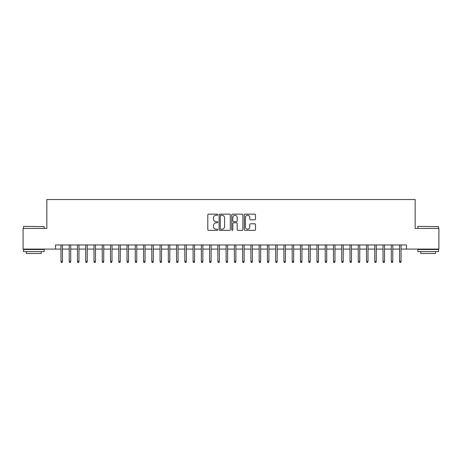<?xml version="1.0" encoding="UTF-8"?>
<svg xmlns="http://www.w3.org/2000/svg" width="462" height="462" viewBox="0 0 462 462"><rect width="100%" height="100%" fill="white"/><g stroke="black" fill="none" stroke-linecap="round" stroke-linejoin="round"><path stroke-width="0.69" d="M217.787 214.709A0.566 0.566 0 0 0 217.221 214.143L208.605 214.143A0.808 0.808 0 0 0 207.796 214.951L207.796 229.539A0.808 0.808 0 0 0 208.605 230.353L217.221 230.353A0.566 0.566 0 0 0 217.787 229.787A0.566 0.566 0 0 0 217.221 229.216L216.106 229.216A2.593 2.593 0 0 1 213.513 226.623L213.513 225.41A2.593 2.593 0 0 1 216.106 222.811L217.221 222.811A0.566 0.566 0 0 0 217.787 222.245A0.566 0.566 0 0 0 217.221 221.679L216.106 221.679A2.593 2.593 0 0 1 213.513 219.086L213.513 217.868A2.593 2.593 0 0 1 216.106 215.275L217.221 215.275A0.566 0.566 0 0 0 217.787 214.709M254.689 219.854A0.808 0.808 0 0 0 255.498 219.046L255.498 214.951A0.808 0.808 0 0 0 254.689 214.143L245.126 214.143A0.808 0.808 0 0 0 244.311 214.951L244.311 229.539A0.808 0.808 0 0 0 245.126 230.353L254.689 230.353A0.808 0.808 0 0 0 255.498 229.539L255.498 224.596A0.808 0.808 0 0 0 254.689 223.787L250.595 223.787A0.808 0.808 0 0 0 249.786 224.596L249.786 227.05A2.166 2.166 0 0 1 247.615 229.216A2.166 2.166 0 0 1 245.449 227.05L245.449 217.446A2.166 2.166 0 0 1 247.615 215.275A2.166 2.166 0 0 1 249.786 217.446L249.786 219.046A0.808 0.808 0 0 0 250.595 219.854L254.689 219.854M55.515 249.087L23.1 249.087L23.1 228.442L46.841 228.442L46.841 199.538L415.159 199.538L415.159 228.442L438.9 228.442L438.9 249.087L406.485 249.087L406.485 244.958L55.515 244.958L55.515 249.087L60.967 249.087M230.29 214.951A0.808 0.808 0 0 0 229.481 214.143L219.918 214.143A0.808 0.808 0 0 0 219.103 214.951L219.103 229.539A0.808 0.808 0 0 0 219.918 230.353L229.481 230.353A0.808 0.808 0 0 0 230.29 229.539L230.29 214.951M232.519 214.143L242.082 214.143A0.808 0.808 0 0 1 242.897 214.951L242.897 229.539A0.808 0.808 0 0 1 242.082 230.353L237.994 230.353A0.808 0.808 0 0 1 237.179 229.539L237.179 223.625A0.808 0.808 0 0 0 236.371 222.811L233.657 222.811A0.808 0.808 0 0 0 232.842 223.625L232.842 229.787A0.566 0.566 0 0 1 232.276 230.353A0.566 0.566 0 0 1 231.71 229.787L231.71 214.951A0.808 0.808 0 0 1 232.519 214.143M62.451 249.087L69.219 249.087M70.709 249.087L77.477 249.087M78.967 249.087L85.736 249.087M87.226 249.087L93.994 249.087M95.484 249.087L102.252 249.087M103.742 249.087L110.51 249.087M112 249.087L118.769 249.087M120.259 249.087L127.027 249.087M128.517 249.087L135.285 249.087M136.775 249.087L143.543 249.087M145.033 249.087L151.802 249.087M153.292 249.087L160.06 249.087M161.55 249.087L168.318 249.087M169.808 249.087L176.576 249.087M178.066 249.087L184.835 249.087M186.325 249.087L193.093 249.087M194.583 249.087L201.351 249.087M202.841 249.087L209.609 249.087M211.099 249.087L217.868 249.087M219.358 249.087L226.126 249.087M227.616 249.087L234.384 249.087M235.874 249.087L242.642 249.087M244.132 249.087L250.901 249.087M252.391 249.087L259.159 249.087M260.649 249.087L267.417 249.087M268.907 249.087L275.675 249.087M277.165 249.087L283.934 249.087M285.424 249.087L292.192 249.087M293.682 249.087L300.45 249.087M301.94 249.087L308.708 249.087M310.198 249.087L316.967 249.087M318.457 249.087L325.225 249.087M326.715 249.087L333.483 249.087M334.973 249.087L341.741 249.087M343.231 249.087L350 249.087M351.49 249.087L358.258 249.087M359.748 249.087L366.516 249.087M368.006 249.087L374.774 249.087M376.264 249.087L383.033 249.087M384.523 249.087L391.291 249.087M392.781 249.087L399.549 249.087M401.033 249.087L406.485 249.087M220.807 215.275A0.566 0.566 0 0 0 220.241 215.841L220.241 228.65A0.566 0.566 0 0 0 220.807 229.216L221.979 229.216A2.593 2.593 0 0 0 224.578 226.623L224.578 217.868A2.593 2.593 0 0 0 221.979 215.275L220.807 215.275M237.179 217.487A2.166 2.166 0 0 0 235.014 215.315A2.166 2.166 0 0 0 232.842 217.487L232.842 220.871A0.808 0.808 0 0 0 233.657 221.679L236.371 221.679A0.808 0.808 0 0 0 237.179 220.871L237.179 217.487M60.967 261.388L61.296 262.462L62.122 262.462L62.451 261.388L60.967 261.388L60.967 244.958M62.451 261.388L62.451 244.958M23.758 226.374L44.156 226.623L23.758 226.374M33.836 251.565L23.51 251.565L23.51 249.497L44.156 249.497L44.156 251.565L33.836 251.565M41.268 251.565L41.268 253.465L26.403 253.465L26.403 251.565M418.087 226.374L438.49 226.623L418.087 226.374M428.164 251.565L417.844 251.565L417.844 249.497L438.49 249.497L438.49 251.565L428.164 251.565M435.597 251.565L435.597 253.465L420.732 253.465L420.732 251.565M69.219 261.388L69.554 262.462L70.38 262.462L70.709 261.388L69.219 261.388L69.219 244.958M70.709 261.388L70.709 244.958M77.477 261.388L77.812 262.462L78.638 262.462L78.967 261.388L77.477 261.388L77.477 244.958M78.967 261.388L78.967 244.958M85.736 261.388L86.071 262.462L86.896 262.462L87.226 261.388L85.736 261.388L85.736 244.958M87.226 261.388L87.226 244.958M93.994 261.388L94.329 262.462L95.155 262.462L95.484 261.388L93.994 261.388L93.994 244.958M95.484 261.388L95.484 244.958M102.252 261.388L102.587 262.462L103.413 262.462L103.742 261.388L102.252 261.388L102.252 244.958M103.742 261.388L103.742 244.958M110.51 261.388L110.845 262.462L111.671 262.462L112 261.388L110.51 261.388L110.51 244.958M112 261.388L112 244.958M118.769 261.388L119.104 262.462L119.929 262.462L120.259 261.388L118.769 261.388L118.769 244.958M120.259 261.388L120.259 244.958M127.027 261.388L127.362 262.462L128.188 262.462L128.517 261.388L127.027 261.388L127.027 244.958M128.517 261.388L128.517 244.958M135.285 261.388L135.62 262.462L136.446 262.462L136.775 261.388L135.285 261.388L135.285 244.958M136.775 261.388L136.775 244.958M143.543 261.388L143.878 262.462L144.704 262.462L145.033 261.388L143.543 261.388L143.543 244.958M145.033 261.388L145.033 244.958M151.802 261.388L152.137 262.462L152.962 262.462L153.292 261.388L151.802 261.388L151.802 244.958M153.292 261.388L153.292 244.958M160.06 261.388L160.395 262.462L161.221 262.462L161.55 261.388L160.06 261.388L160.06 244.958M161.55 261.388L161.55 244.958M168.318 261.388L168.653 262.462L169.479 262.462L169.808 261.388L168.318 261.388L168.318 244.958M169.808 261.388L169.808 244.958M176.576 261.388L176.911 262.462L177.737 262.462L178.066 261.388L176.576 261.388L176.576 244.958M178.066 261.388L178.066 244.958M184.835 261.388L185.17 262.462L185.995 262.462L186.325 261.388L184.835 261.388L184.835 244.958M186.325 261.388L186.325 244.958M193.093 261.388L193.428 262.462L194.254 262.462L194.583 261.388L193.093 261.388L193.093 244.958M194.583 261.388L194.583 244.958M201.351 261.388L201.686 262.462L202.512 262.462L202.841 261.388L201.351 261.388L201.351 244.958M202.841 261.388L202.841 244.958M209.609 261.388L209.944 262.462L210.77 262.462L211.099 261.388L209.609 261.388L209.609 244.958M211.099 261.388L211.099 244.958M217.868 261.388L218.203 262.462L219.028 262.462L219.358 261.388L217.868 261.388L217.868 244.958M219.358 261.388L219.358 244.958M226.126 261.388L226.461 262.462L227.287 262.462L227.616 261.388L226.126 261.388L226.126 244.958M227.616 261.388L227.616 244.958M234.384 261.388L234.713 262.462L235.539 262.462L235.874 261.388L234.384 261.388L234.384 244.958M235.874 261.388L235.874 244.958M242.642 261.388L242.972 262.462L243.797 262.462L244.132 261.388L242.642 261.388L242.642 244.958M244.132 261.388L244.132 244.958M250.901 261.388L251.23 262.462L252.056 262.462L252.391 261.388L250.901 261.388L250.901 244.958M252.391 261.388L252.391 244.958M259.159 261.388L259.488 262.462L260.314 262.462L260.649 261.388L259.159 261.388L259.159 244.958M260.649 261.388L260.649 244.958M267.417 261.388L267.746 262.462L268.572 262.462L268.907 261.388L267.417 261.388L267.417 244.958M268.907 261.388L268.907 244.958M275.675 261.388L276.005 262.462L276.83 262.462L277.165 261.388L275.675 261.388L275.675 244.958M277.165 261.388L277.165 244.958M283.934 261.388L284.263 262.462L285.089 262.462L285.424 261.388L283.934 261.388L283.934 244.958M285.424 261.388L285.424 244.958M292.192 261.388L292.521 262.462L293.347 262.462L293.682 261.388L292.192 261.388L292.192 244.958M293.682 261.388L293.682 244.958M300.45 261.388L300.779 262.462L301.605 262.462L301.94 261.388L300.45 261.388L300.45 244.958M301.94 261.388L301.94 244.958M308.708 261.388L309.038 262.462L309.863 262.462L310.198 261.388L308.708 261.388L308.708 244.958M310.198 261.388L310.198 244.958M316.967 261.388L317.296 262.462L318.122 262.462L318.457 261.388L316.967 261.388L316.967 244.958M318.457 261.388L318.457 244.958M325.225 261.388L325.554 262.462L326.38 262.462L326.715 261.388L325.225 261.388L325.225 244.958M326.715 261.388L326.715 244.958M333.483 261.388L333.812 262.462L334.638 262.462L334.973 261.388L333.483 261.388L333.483 244.958M334.973 261.388L334.973 244.958M341.741 261.388L342.071 262.462L342.896 262.462L343.231 261.388L341.741 261.388L341.741 244.958M343.231 261.388L343.231 244.958M350 261.388L350.329 262.462L351.155 262.462L351.49 261.388L350 261.388L350 244.958M351.49 261.388L351.49 244.958M358.258 261.388L358.587 262.462L359.413 262.462L359.748 261.388L358.258 261.388L358.258 244.958M359.748 261.388L359.748 244.958M366.516 261.388L366.845 262.462L367.671 262.462L368.006 261.388L366.516 261.388L366.516 244.958M368.006 261.388L368.006 244.958M374.774 261.388L375.104 262.462L375.929 262.462L376.264 261.388L374.774 261.388L374.774 244.958M376.264 261.388L376.264 244.958M383.033 261.388L383.362 262.462L384.188 262.462L384.523 261.388L383.033 261.388L383.033 244.958M384.523 261.388L384.523 244.958M391.291 261.388L391.62 262.462L392.446 262.462L392.781 261.388L391.291 261.388L391.291 244.958M392.781 261.388L392.781 244.958M399.549 261.388L399.878 262.462L400.704 262.462L401.033 261.388L399.549 261.388L399.549 244.958M401.033 261.388L401.033 244.958M23.51 228.442L23.51 226.623M28.222 249.497L28.222 249.087M39.449 249.497L39.449 249.087M44.156 228.442L44.156 226.623M417.844 228.442L417.844 226.623M422.551 249.497L422.551 249.087M433.778 249.497L433.778 249.087M438.49 228.442L438.49 226.623"/></g></svg>
